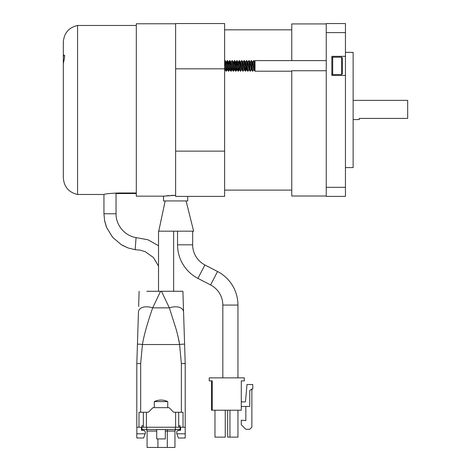 <?xml version="1.0" encoding="UTF-8"?>
<svg xmlns="http://www.w3.org/2000/svg" width="471" height="471" viewBox="0 0 471 471"><rect width="100%" height="100%" fill="white"/><g stroke="black" fill="none" stroke-linecap="round" stroke-linejoin="round"><path stroke-width="0.71" d="M237.949 305.073A37.804 37.804 0 0 0 217.555 271.52L204.903 264.955A22.685 22.685 0 0 1 192.668 244.82L177.543 244.82A37.804 37.804 0 0 0 197.938 278.379L210.59 284.943A22.685 22.685 0 0 1 222.824 305.073L222.824 377.86L237.949 377.86L237.949 305.073L222.824 305.073M192.668 244.82L192.668 231.179M177.543 244.82L177.543 231.179M173.646 291.272L173.646 231.179M186.08 200.934L193.64 231.179L158.739 231.179L165.174 200.934M158.527 291.272L158.527 231.179M187.723 196.395L187.723 200.934L163.525 200.934L163.525 196.171L164.35 196.06M171.044 195.441L175.624 195.318L163.525 196.171L136.307 196.171L136.307 23.78L175.624 23.78M353.126 100.37L407.674 100.37L407.674 118.421L359.279 118.421L359.279 119.575L353.126 119.575M345.449 52.358L353.126 52.358L353.126 167.588L345.449 167.588M326.244 196.018L291.761 196.018L291.761 70.738L326.244 70.738M167.075 195.742L168.883 195.583M175.624 196.395L175.624 23.55L224.62 23.55L224.62 196.395L175.624 196.395M291.761 60.594L291.761 23.927L326.244 23.927M326.244 32.623L326.244 23.55L345.449 23.55L345.449 32.623L326.244 32.623L326.244 187.323L345.449 187.323L345.449 196.395L326.244 196.395L326.244 187.323M345.449 32.623L345.449 187.323M345.449 56.337L331.837 56.337L331.837 75.448L345.449 75.448M175.624 68.813L224.62 68.813M175.624 151.132L224.62 151.132M341.569 57.209L342.441 58.08L342.441 73.706L341.569 74.571L341.569 57.209L332.703 57.209L332.703 74.571L331.837 73.706M252.044 64.203L252.615 62.437L253.669 69.631L254.116 69.349L254.387 67.588M253.816 69.355L254.263 65.893M252.468 62.148L252.915 62.437L253.969 69.631M254.564 65.893L255.017 62.419M224.62 68.943L225.126 69.631M224.62 66.535L225.085 69.573L226.062 71.192L226.51 70.785L226.839 67.577M224.62 61.571L225.162 60.594L226.127 62.207L227.01 68.86L227.522 69.631M226.098 62.148L226.51 62.437L227.487 69.573L228.411 71.15L228.812 71.15L229.242 67.577M228.041 64.203L228.612 62.437L229.412 68.86L229.925 69.631M228.494 62.148L228.912 62.437L229.889 69.573L230.808 71.15L231.214 71.15L231.638 67.577M230.443 64.203L230.931 62.207L231.809 68.86L232.327 69.631M230.896 62.148L231.308 62.437L232.291 69.573L233.21 71.15L233.61 71.15L234.04 67.577M231.09 62.213L232.062 60.594L233.333 62.207L234.211 68.86L234.729 69.631M233.298 62.148L233.71 62.437L234.688 69.573L235.612 71.15L236.012 71.15L236.442 67.577M235.359 65.893L235.512 64.456M236.383 64.197L237.013 60.994L238.014 71.15L237.09 69.573L236.112 62.437L235.665 62.148L236.613 68.86L237.125 69.631M237.761 65.893L237.914 64.456M236.866 60.594L238.214 62.437L239.015 68.86L239.527 69.631M238.067 62.148L238.514 62.437L239.492 69.573L240.463 71.192L241.735 69.578M240.157 65.893L240.61 62.431M240.045 64.203L240.534 62.207L241.411 68.86L241.929 69.631M240.463 62.148L240.911 62.437L241.894 69.573L242.865 71.192L244.131 69.578M242.559 65.893L243.012 62.431M242.441 64.203L242.936 62.207L243.813 68.86L244.331 69.631M242.865 62.148L243.313 62.437L244.29 69.573L245.214 71.15L245.615 71.15L246.045 67.577M244.961 65.893L245.415 62.431M246.015 67.324L246.769 69.631L245.715 62.437L245.267 62.148L246.015 67.324M247.363 65.893L247.811 62.431M245.491 62.213L246.415 60.635L246.816 60.635L247.817 62.437L248.865 69.631L249.318 69.349L249.589 67.588M249.012 69.355L249.459 65.893M247.246 64.203L247.669 62.148L248.117 62.437L249.165 69.631M249.76 65.893L250.213 62.431M249.648 64.203L250.213 62.437L251.267 69.631L251.714 69.349L251.991 67.588M251.414 69.355L251.861 65.893M250.066 62.148L250.513 62.437L251.567 69.631M252.162 65.893L252.615 62.431M225.638 64.203L226.062 62.148M228.311 64.456L228.606 62.431M230.708 64.456L231.008 62.431M244.843 64.203L245.267 62.148M252.697 62.213L253.616 60.635L254.116 60.994L255.017 70.809L255.017 60.594L326.244 60.594M253.669 60.594L254.417 67.924C254.617 70.774 254.817 71.733 255.017 70.785M253.893 69.573L254.87 71.192L291.761 71.192M250.295 62.213L251.214 60.635L251.62 60.635L252.768 71.192L253.734 69.578M251.267 60.594L252.215 70.097L252.415 71.15L252.768 71.192M247.893 62.213L248.818 60.635L249.218 60.635L250.366 71.192L251.337 69.578M248.865 60.594L249.813 70.097L250.013 71.15L250.366 71.192M246.816 60.635L247.97 71.192L248.935 69.578M246.468 60.594L247.416 70.097L247.616 71.15L247.97 71.192M243.095 62.213L244.013 60.635L244.514 60.994L245.568 71.192M244.066 60.594L245.214 71.15M240.693 62.213L241.611 60.635L242.017 60.635L243.166 71.192M241.664 60.594L242.812 71.15M238.815 63.862L239.215 60.635L239.715 60.994L240.763 71.192M239.262 60.594L240.41 71.15M237.213 60.635L238.361 71.192L238.844 67.577M238.014 71.15L238.361 71.192M233.987 64.197L234.411 60.635L234.811 60.635L235.965 71.192M236.56 65.893L236.713 63.862M234.464 60.594L235.612 71.15M232.415 60.635L233.563 71.192M232.062 60.594L233.21 71.15M229.183 64.197L229.613 60.635L230.013 60.635L231.161 71.192M229.66 60.594L230.808 71.15M226.781 64.197L227.21 60.635L227.611 60.635L228.759 71.192M227.263 60.594L228.411 71.15M225.209 60.635L226.363 71.192M224.861 60.594L226.009 71.15M234.311 63.862L234.611 60.983M229.512 63.862L229.807 60.983M227.11 63.862L227.405 60.983M224.708 63.862L225.008 60.983M254.417 64.456C254.617 62.443 254.817 61.772 255.017 62.437L254.016 60.635M122.142 245.226L128.141 247.97L135.148 249.695L136.078 237.596C124.809 235.871 115.801 225.132 116.043 213.757L103.944 213.757L104.603 220.605L106.67 227.546L112.604 237.29L121.277 244.702L128.141 247.97L135.148 249.695L140.158 250.125L145.256 251.697L153.405 257.496L158.527 266.121M136.078 237.596L147.971 239.78L158.527 245.75M104.603 220.605L103.944 213.757L103.944 194.458M116.043 213.757L116.043 193.016M104.126 194.476L77.556 194.476L77.556 25.469C68.742 27.559 63.997 33.123 63.326 42.16L63.326 58.251C63.373 56.308 63.644 55.272 64.138 55.148L64.162 55.148M64.138 55.148C65.569 54.789 63.344 62.555 63.326 64.18L63.326 42.16M77.556 194.476C68.742 192.386 63.997 186.822 63.326 177.785L63.326 64.18M116.043 193.552L136.307 193.528M136.307 192.986L118.869 192.986C109.908 193.369 104.962 193.858 104.038 194.458M63.326 58.251L63.326 64.521M184.084 363.459L184.084 363.459A3.839 2.714 88.2 0 1 184.09 363.541L185.215 363.547L185.215 427.244L185.209 363.424L181.37 363.547L181.37 412.266L182.03 412.266M185.215 363.547L182.907 291.272L161.453 291.272L169.354 307.851A13.618 7.854 -22.6 0 1 183.578 312.179L183.572 311.996M137.373 346.103L136.814 363.547L140.658 363.547L136.814 363.547L136.814 427.244L138.992 427.244L138.992 412.266L147.706 412.266L143.349 412.266L143.349 427.244M156.713 429.552L156.713 438.925L165.315 438.925L165.315 429.552M154.294 401.586C158.774 399.543 163.254 399.543 167.735 401.586L154.294 401.586L154.294 407.656M185.215 433.785L176.884 433.785L176.749 433.414L178.421 438.001L185.215 438.001L185.215 427.244L138.992 427.244M176.749 433.414C176.395 431.636 177.12 430.606 178.915 430.317L177.838 430.588M136.814 433.785L136.814 438.001L143.614 438.001L145.145 433.785L136.814 433.785L136.896 427.244M143.113 430.317C144.909 430.606 145.633 431.636 145.28 433.414C145.633 431.636 144.909 430.606 143.113 430.317L141.424 430.317L141.424 427.244L141.965 427.244L141.965 425.707L143.349 425.707M184.09 363.541L181.37 363.547L179.581 344.537A4.987 0.63 -9.1 0 1 184.603 344.378L185.209 363.424M180.605 427.244L180.605 430.317L178.915 430.317M183.036 412.266L183.036 427.244L183.036 412.266L178.686 412.266L178.686 427.244M178.686 412.266L174.329 412.266A1.537 1.537 0 0 1 173.24 411.819L169.083 407.656L152.951 407.656L148.789 411.819A1.537 1.537 0 0 1 147.706 412.266M183.296 303.353L182.919 291.502M145.28 433.414L145.145 433.785L145.28 433.414M139.916 412.266L140.658 412.266L140.658 363.547L140.658 412.266M178.144 337.071L179.581 344.537L142.448 344.537A4.987 0.63 -170.9 0 0 137.426 344.378L138.456 312.179A13.618 7.854 -157.4 0 1 152.675 307.851C147.205 323.683 143.796 335.917 142.448 344.537L140.658 363.547M183.507 311.502A13.618 7.854 157.4 0 1 183.578 312.179M175.23 291.272L182.907 291.272M146.805 291.272L160.576 291.272L152.675 307.851L169.354 307.851L176.048 328.958C177.143 332.402 179.351 342.093 179.581 344.537M160.576 291.272L161.453 291.272M139.122 291.272L138.633 306.539M156.713 431.089L147.082 431.089L147.082 447.45L174.953 447.45L174.953 431.089A1.537 1.537 0 0 1 176.484 429.552A1.537 1.537 0 0 0 174.953 431.089L167.305 431.089L167.576 429.552M178.686 425.707L180.069 425.707L180.069 429.552L141.965 429.552L141.965 427.244M147.082 431.089A1.537 1.537 0 0 0 145.545 429.552M241.287 380.88L241.287 410.217L212.25 410.217L212.25 380.88L209.224 380.88L209.224 377.86L244.308 377.86L244.308 380.88L241.287 380.88M211.497 410.217L211.497 380.88L211.497 410.217L212.25 410.217M241.287 400.998A0.907 0.907 0 0 0 242.194 401.904L244.914 401.904A0.606 0.606 0 0 0 245.515 401.351L246.992 384.513L252.78 384.513L252.78 389.046L251.867 389.046L249.754 390.559L249.754 406.438L242.194 406.438A0.907 0.907 0 0 0 241.287 407.344M244.914 401.904A0.606 0.606 0 0 0 245.515 401.351M225.256 410.217L225.256 437.135L214.97 437.135L214.97 410.217M229.942 410.217L229.942 437.135L237.955 437.135L237.955 410.217M229.942 437.135L227.676 437.135L227.676 410.217M251.867 389.046L251.867 427.156L249.754 429.275L245.821 429.275L241.287 424.736L241.287 420.203L245.821 420.597L245.821 406.438M204.903 264.955L197.938 278.379M217.555 271.52L210.59 284.943M118.256 193.528L118.256 192.986M146.416 412.266L146.416 427.244M175.612 427.244L175.612 412.266M157.932 438.925L157.932 447.45M167.305 447.45L167.305 431.089L165.315 431.089M146.728 429.552L146.728 427.244M175.306 429.552L175.306 427.244M224.62 190.119L291.761 190.119M224.62 29.826L291.761 29.826M341.569 74.571L332.703 74.571M224.897 69.631L224.62 70.102M227.328 69.578L226.41 71.15M228.529 62.207L227.611 60.635M229.73 69.578L228.812 71.15M230.931 62.207L230.013 60.635M232.132 69.578L231.214 71.15M234.529 69.578L233.61 71.15M235.73 62.207L234.811 60.635M236.931 69.578L236.012 71.15M239.333 69.578L238.414 71.15M240.534 62.207L239.615 60.635M242.936 62.207L242.017 60.635M245.332 62.207L244.414 60.635M246.533 69.578L245.615 71.15M250.136 62.207L249.218 60.635M252.538 62.207L251.62 60.635M224.808 60.635L224.62 60.959M227.21 60.635L226.286 62.213M229.613 60.635L228.688 62.213M234.411 60.635L233.492 62.213M236.813 60.635L235.889 62.213M239.215 60.635L238.291 62.213M247.616 71.15L246.692 69.573M250.013 71.15L249.094 69.573M252.415 71.15L251.496 69.573M331.837 58.08L332.703 57.209M135.148 249.695L140.158 250.125L145.256 251.697M104.727 221.246L106.387 226.857M136.307 25.469L77.556 25.469M183.531 310.76L183.466 308.776M183.443 308.022L183.349 305.09M183.313 303.866L183.278 302.859M183.036 295.27L182.96 292.909M136.82 363.424L137.426 344.378M167.735 401.586L167.735 407.656M139.069 292.844L138.974 295.817M138.904 298.031L138.821 300.639"/></g></svg>
